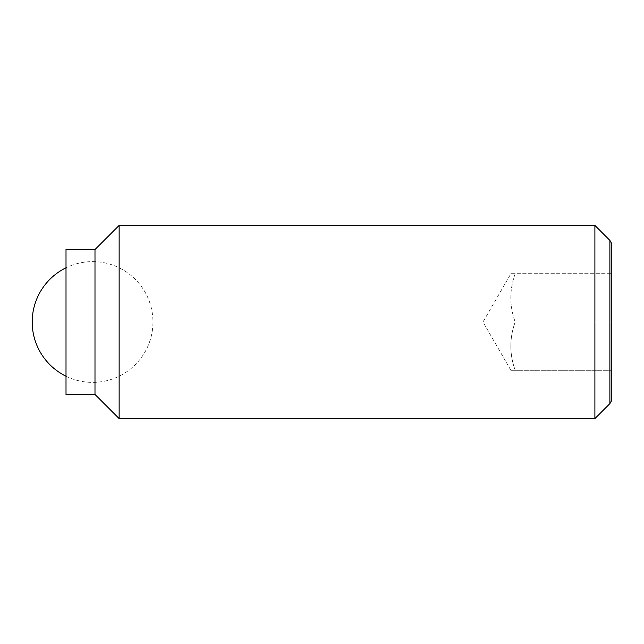 <?xml version="1.0" encoding="UTF-8"?>
<svg xmlns="http://www.w3.org/2000/svg" width="644" height="644" viewBox="0 0 644 644"><rect width="100%" height="100%" fill="white"/><g stroke="black" fill="none" stroke-linecap="round" stroke-linejoin="round"><path stroke-width="0.48" stroke-dasharray="3.22 2.42" d="M515.192 273.7C509.38 289.8 509.38 305.9 515.192 322C509.38 305.9 509.38 289.8 515.192 273.7C509.38 273.7 509.38 273.7 515.192 273.7C509.38 273.7 509.38 273.7 515.192 273.7L611.8 273.7L515.192 273.7M594.895 418.6L594.895 225.4M609.884 240.389L609.884 403.611M119.14 418.6L119.14 225.4M94.99 394.45L94.99 249.55M66.01 394.45L66.01 249.55M611.8 400.294L611.8 243.706M611.8 322L611.8 273.7L611.8 322L515.192 322C509.38 338.1 509.38 354.2 515.192 370.3C509.38 370.3 509.38 370.3 515.192 370.3C509.38 370.3 509.38 370.3 515.192 370.3C509.38 354.2 509.38 338.1 515.192 322L611.8 322L611.8 370.3L611.8 322M611.8 370.3L515.192 370.3L611.8 370.3M66.01 376.217A60.375 60.375 0 0 0 152.95 322A60.375 60.375 0 0 0 66.01 267.783M510.877 370.3L482.992 322L510.877 273.7"/><path stroke-width="0.97" d="M594.895 225.4L594.895 418.6L119.14 418.6L119.14 225.4L594.895 225.4L609.884 240.389L609.884 403.611L611.8 400.294L611.8 243.706L609.884 240.389M94.99 249.55L94.99 394.45L66.01 394.45L66.01 249.55L94.99 249.55L119.14 225.4M66.01 267.783A60.375 60.375 0 0 0 66.01 376.217M94.99 394.45L119.14 418.6M609.884 403.611L594.895 418.6"/></g></svg>
